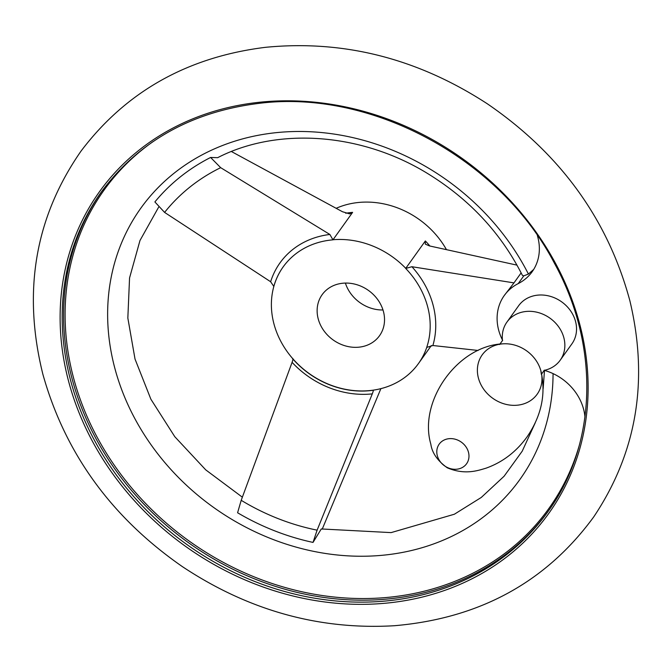 <?xml version="1.0" encoding="UTF-8"?>
<svg xmlns="http://www.w3.org/2000/svg" width="672" height="672" viewBox="0 0 672 672"><rect width="100%" height="100%" fill="white"/><g stroke="black" fill="none" stroke-linecap="round" stroke-linejoin="round"><path stroke-width="1.01" d="M584.951 417.06A50.392 43.445 -144.4 0 0 544.27 370.348M426.77 347.323A83.143 71.686 35.6 0 1 418.446 363.577A83.143 71.686 35.6 0 1 373.061 390.18L372.985 390.289C373.615 389.785 373.38 390.986 372.288 393.876L317.117 530.158L313.026 542.413A225.632 194.544 35.6 0 1 237.586 512.761L241.206 500.312L292.085 362.351C293.084 359.419 293.252 358.193 292.597 358.688L292.673 358.579A83.143 71.686 35.6 0 1 273.655 287.12A83.143 71.686 35.6 0 1 283.164 266.893M537.34 235.477A50.392 43.445 -144.4 0 1 532.19 271.698A50.392 43.445 -144.4 0 1 518.23 283.601A50.392 43.445 -144.4 0 0 504.269 295.512L513.988 282.887L411.911 266.717L405.686 268.43L425.342 240.954L425.317 244.129L429.433 245.918L517.003 265.138M405.686 268.43A83.143 71.686 35.6 0 1 426.703 347.416L432.877 345.517L478.128 350.465M273.655 287.12L273.58 287.23A83.143 71.686 35.6 0 1 283.13 266.944A83.143 71.686 35.6 0 1 332.951 239.837L352.607 212.369L349.7 213.906L342.468 211.73L231.403 151.519M533.711 269.405L528.419 274.067L523.774 275.856L522.388 275.352C501.194 233.369 469.745 199.517 428.056 173.796C361.578 132.703 277.637 126.806 217.652 157.676L210.605 157.466L220.668 167.664L329.868 234.469L332.951 239.837M313.026 542.413L321.283 528.956L391.112 532.61L454.364 514.231L481.278 497.448L504.092 476.238L522.228 451.164L535.214 422.864M322.224 529.158L380.881 388.643M543.992 370.406A32.752 28.241 -144.4 0 0 560.204 360.209L571.889 343.879A32.752 28.241 -144.4 0 0 561.674 301.862A32.752 28.241 -144.4 0 0 518.608 305.777L506.932 322.098A32.752 28.241 -144.4 0 0 502.522 340.738M504.269 295.512A50.392 43.445 -144.4 0 0 502.421 339.914M560.204 360.209A32.752 28.241 -144.4 0 0 549.998 318.192A32.752 28.241 -144.4 0 0 506.932 322.098M513.988 282.887L521.144 272.882M273.739 286.297L270.64 281.744L164.598 212.411L154.888 201.936A225.632 194.544 35.6 0 1 210.605 157.466M336.336 208.228A83.143 71.686 35.6 0 1 357.529 202.583A83.143 71.686 35.6 0 1 446.242 249.27M333.026 239.736A83.143 71.686 35.6 0 1 405.762 268.321M382.99 309.968A35.272 30.408 35.6 0 1 345.391 283.08M342.334 283.282A35.272 30.408 35.6 0 1 377.933 299.897A35.272 30.408 35.6 0 1 379.512 335.731A35.272 30.408 35.6 0 1 333.136 339.94A35.272 30.408 35.6 0 1 322.14 294.689A35.272 30.408 35.6 0 1 342.334 283.282M373.061 390.18A83.143 71.686 35.6 0 1 292.673 358.579M372.985 390.289A83.143 71.686 35.6 0 1 292.597 358.688M425.342 240.954A83.143 71.686 35.6 0 1 429.862 246.002M411.911 266.717A88.057 75.919 35.6 0 1 432.877 345.517M548.629 510.686A274.613 236.771 35.6 0 1 188.227 542.522A274.613 236.771 35.6 0 1 101.934 191.159M578.995 446.368A273.504 235.813 35.6 0 1 189.235 541.111A273.504 235.813 35.6 0 1 152.989 141.649M547.94 511.661A274.613 236.771 35.6 0 1 186.833 544.48A274.613 236.771 35.6 0 1 101.228 192.133C138.608 141.548 190.949 111.997 258.233 103.463C371.062 88.763 500.203 158.575 554.711 263.785C599.894 346.08 597.156 444.394 547.94 511.661M257.561 102.463A276.293 238.224 35.6 0 1 578.651 452.617A276.293 238.224 35.6 0 1 136.114 502.597A276.293 238.224 35.6 0 1 257.561 102.463M478.422 378.084A33.793 29.14 -144.4 0 0 518.028 405.124A33.793 29.14 -144.4 0 0 540.817 370.616A33.793 29.14 -144.4 0 0 540.809 370.583A33.793 29.14 -144.4 0 0 503.353 343.812L503.353 343.812A33.793 29.14 -144.4 0 0 478.422 378.084M437.312 455.708A16.842 14.524 -144.4 0 0 464.192 466.267A16.842 14.524 -144.4 0 0 457.162 439.866A16.842 14.524 -144.4 0 0 437.312 455.708M518.23 283.601L523.774 275.856M553.056 373.607A233.075 200.953 35.6 0 1 250.673 529.654A233.075 200.953 35.6 0 1 164.506 181.423A233.075 200.953 35.6 0 1 528.419 274.067M345.71 213.259A83.143 71.686 35.6 0 1 350.381 212.587A83.143 71.686 35.6 0 1 352.607 212.369M270.64 281.744A88.057 75.919 35.6 0 1 329.868 234.469M372.288 393.876A88.057 75.919 35.6 0 1 292.085 362.351M164.598 212.411A211.478 182.339 35.6 0 1 220.668 167.664M317.117 530.158A211.478 182.339 35.6 0 1 241.206 500.312M265.314 47.342C187.454 57.044 126.059 91.594 81.11 150.99C35.104 217.098 22.352 291.497 42.857 374.195C65.008 453.298 111.527 517.448 182.423 566.656C248.438 610.453 319.091 630.143 394.372 625.724C479.556 618.416 546.008 582.145 593.72 516.911C636.838 452.466 648.883 380.394 629.857 300.695C607.9 219.433 560.398 153.812 487.351 103.816C417.715 58.472 343.703 39.648 265.314 47.342M503.345 343.812L503.353 343.812C458.237 345.248 418.127 400.756 430.836 444.184C432.104 452.995 437.59 460.866 447.283 467.813C464.982 475.272 477.926 470.551 485.999 468.191C502.639 462.244 516.373 451.735 527.209 436.657C541.649 415.388 546.185 393.372 540.817 370.616L541.355 374.388L544.387 370.146M499.607 344.526L502.639 340.284M544.488 370.415L543.136 388.794M242.365 497.196L205.733 469.862L174.796 436.708L150.881 399.21L135.022 359.058L127.84 318.032L129.553 277.956L139.986 240.5L158.634 207.161M431.332 345.568L418.446 363.577"/></g></svg>
